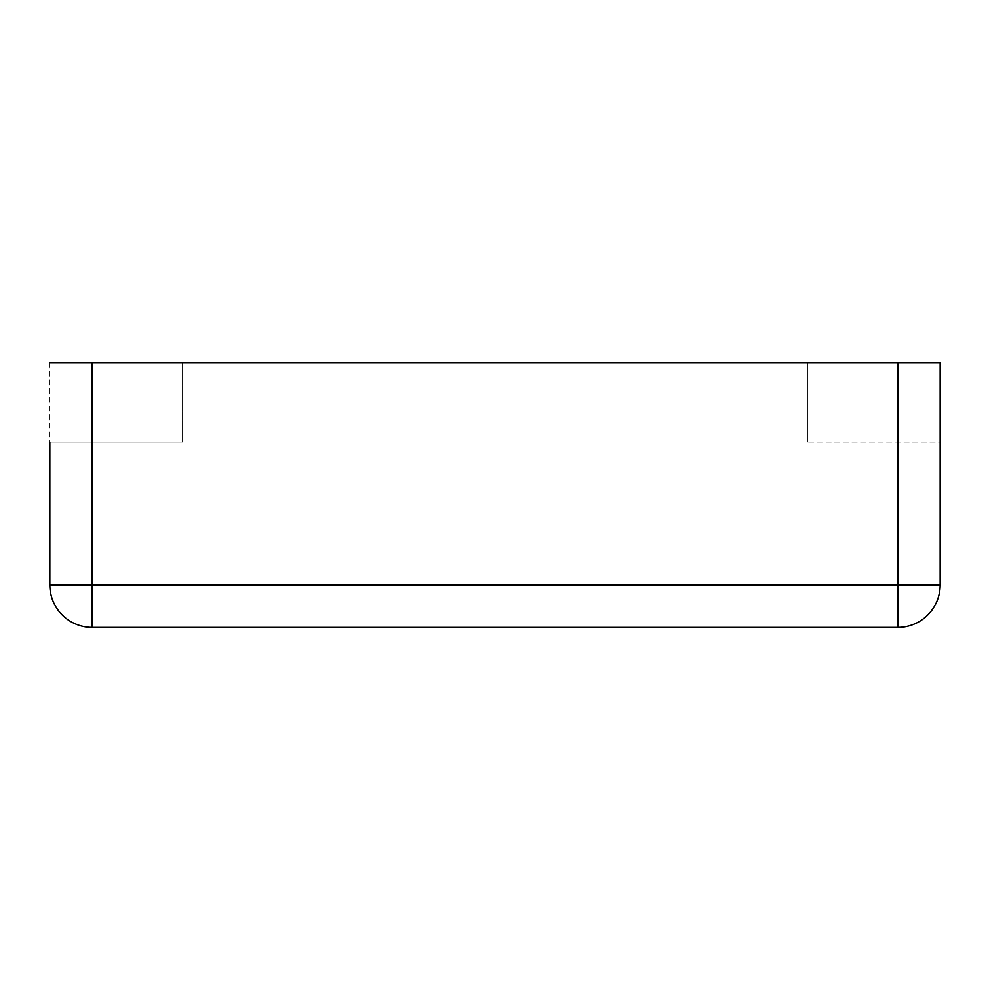 <?xml version="1.0" encoding="UTF-8"?>
<svg xmlns="http://www.w3.org/2000/svg" width="990" height="990" viewBox="0 0 990 990"><rect width="100%" height="100%" fill="white"/><g stroke="black" fill="none" stroke-linecap="round" stroke-linejoin="round"><path stroke-width="0.74" stroke-dasharray="4.95 3.71" d="M92.194 362.612L49.834 362.612L49.834 585.028A42.36 42.36 0 0 0 92.194 627.388L897.806 627.388A42.36 42.36 0 0 0 940.166 585.028L49.834 585.028A42.36 42.36 0 0 0 92.194 627.388L92.194 362.612L897.806 362.612L897.806 627.388A42.36 42.36 0 0 0 940.166 585.028L940.166 362.612L897.806 362.612M940.166 362.612L807.444 362.612L807.444 442.047L807.444 362.612L940.166 362.612L940.166 442.047L940.166 362.612L807.444 362.612L807.444 442.047L940.5 442.047L940.5 362.612L807.444 362.612L807.444 442.047L940.166 442.047M49.834 362.612L182.556 362.612L182.556 442.047L49.834 442.047L182.556 442.047L182.556 362.612L182.556 442.047L182.556 362.612L49.5 362.612L49.5 442.047L182.556 442.047L49.834 442.047"/><path stroke-width="1.49" d="M49.834 442.047L49.834 585.028A42.36 42.36 0 0 0 92.194 627.388L897.806 627.388A42.36 42.36 0 0 0 940.166 585.028A42.36 42.36 0 0 1 897.806 627.388L897.806 585.028L940.166 585.028L940.166 362.612L897.806 362.612L897.806 585.028L92.194 585.028L92.194 627.388A42.36 42.36 0 0 1 49.834 585.028L92.194 585.028L92.194 362.612L897.806 362.612M49.834 362.612L92.194 362.612M940.166 362.612L940.166 442.047"/></g></svg>
